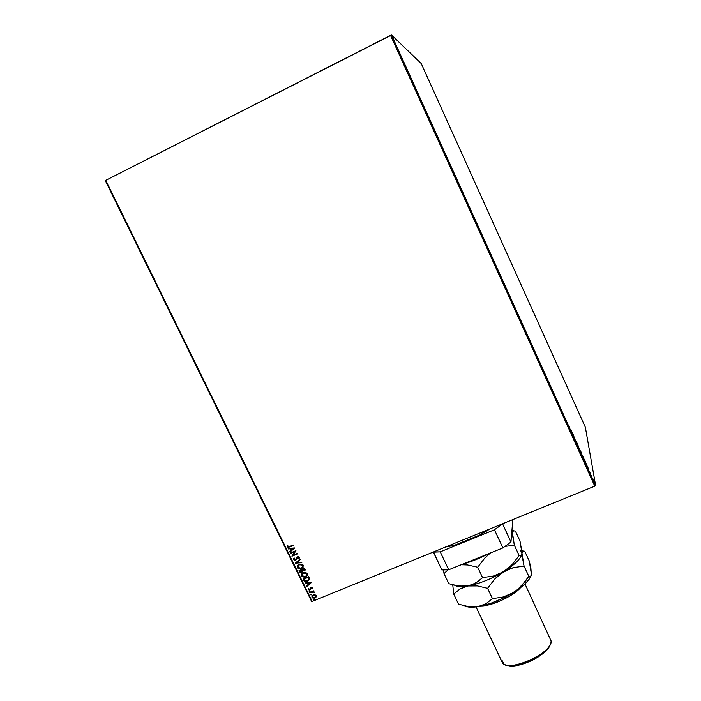 <?xml version="1.0" encoding="UTF-8"?>
<svg xmlns="http://www.w3.org/2000/svg" width="701" height="701" viewBox="0 0 701 701"><rect width="100%" height="100%" fill="white"/><g stroke="black" fill="none" stroke-linecap="round" stroke-linejoin="round"><path stroke-width="1.05" d="M390.536 35.374L594.798 486.152L312.19 601.432L105.798 180.323L390.536 35.374L391.561 35.05L421.231 63.546L585.353 427.233L595.631 485.539L391.561 35.05L421.231 63.546L585.353 427.233L595.631 485.539L594.798 486.152L595.631 485.539L391.561 35.05L105.798 180.323L312.19 601.432L594.798 486.152L390.536 35.374M314.977 594.755L313.522 594.851L312.138 595.868L311.875 596.963L312.532 597.944L314.486 598.172L315.985 597.208L316.212 595.622L314.977 594.755L312.558 595.394L312.006 597.34L314.854 598.049L315.669 597.559L316.212 595.622L314.977 594.755M311.288 592.354L314.46 592.152L313.382 591.495L313.776 590.82L309.711 592.485L309.921 592.915L312.716 591.854L314.434 592.345L313.382 591.495L313.776 590.82L309.711 592.485L309.921 592.915L311.288 592.354M308.282 588.384L308.212 589.594L309.343 590.023L311.069 587.929L311.857 587.981L312.225 588.901L312.471 588.113L310.937 587.464L309.299 589.55L308.282 588.384L308.16 589.488L309.772 589.909L310.972 587.999L311.919 588.069L312.225 588.901L312.401 587.841L310.937 587.464L309.544 589.488L308.282 588.384M309.036 577.458L308.624 576.616L303.06 578.912L304.707 581.331L307.827 581.041L309.439 579.28L308.624 576.616L303.06 578.912L303.691 580.209C304.62 581.593 305.873 581.935 307.441 581.217L309.483 578.868L309.036 577.458M299.012 570.649L299.958 572.27L301.176 572.577L302.534 571.858L302.771 570.956L304.707 570.693L305.154 569.694L304.576 568.345L299.012 570.649L299.555 571.762L301.78 572.419L302.771 570.956L304.663 570.728L304.576 568.345L299.012 570.649M295.34 563.157L301.816 562.701L301.588 562.228L296.698 562.631L300.256 559.521L300.028 559.048L295.34 563.157L301.816 562.701L301.588 562.228L296.698 562.631L300.256 559.521L300.028 559.048L295.34 563.157M290.582 553.431L294.718 551.696L291.949 556.226L297.513 553.895L297.303 553.466L293.149 555.201L295.936 550.671L290.372 553.001L290.582 553.431L290.486 552.958L290.582 553.431L294.718 551.696L291.896 556.13L297.513 553.895L297.303 553.466L293.149 555.201L295.936 550.671L290.372 553.001L290.582 553.431M289.46 546.561L288.102 546.868L287.822 545.527L287.287 545.483L287.165 546.815L288.321 547.428L293.368 545.439L293.158 545.01L289.46 546.561L287.734 546.57L287.822 545.527L287.287 545.483L287.165 546.815L289.609 547.017L293.368 545.439L293.158 545.01L289.46 546.561M294.604 547.945L288.155 548.489L288.383 548.962L290.451 548.787L291.222 550.355L289.715 551.678L289.951 552.143L294.639 548.016L288.155 548.489L288.383 548.962L290.451 548.787L291.222 550.355L289.715 551.678L289.951 552.143L294.604 547.945M295.971 559.223L296.444 558.224L295.349 559.801L294.026 559.416L294.525 558.154L294.07 557.926L293.465 559.678L295.279 560.327L297.776 557.234L298.687 557.383L298.407 558.548L298.915 558.741L299.406 557.47L298.53 556.69L296.961 557.207L295.252 559.836L294.07 559.494L294.525 558.154L294.07 557.926L293.465 559.678L293.658 558.399M299.257 564.366L297.61 565.681L297.233 567.197L297.723 568.187L300.326 568.932L303.051 567.328L303.095 565.015L300.773 564.033L298.389 564.848L297.408 567.722L301.377 568.642L302.297 568.125L303.235 565.26L299.257 564.366M303.305 572.647L301.658 573.953L301.772 576.45L304.374 577.203L307.099 575.6L307.152 573.295L304.83 572.314L302.376 573.173L301.456 575.994L305.426 576.914L306.416 576.345L307.292 573.541L303.305 572.647M311.446 582.391L305.014 582.899L307.301 583.197L308.063 584.757L306.565 586.062L306.793 586.527L311.481 582.461L306.793 586.527L311.481 582.461L305.014 582.899L307.301 583.197L308.063 584.757L306.565 586.062L306.793 586.527L306.661 585.975L306.863 586.395L311.463 582.408M309.448 590.978L309.202 591.6L310.052 591.478L309.614 590.934L309.159 591.521L309.956 591.591L309.448 590.978M311.042 594.246L310.806 594.86L311.542 594.869L311.393 594.211L310.753 594.79L311.559 594.851L311.042 594.246M313.645 599.565L313.408 600.179L314.144 600.187L313.995 599.521L313.356 600.109L314.171 600.161L313.645 599.565M105.369 180.735L311.586 601.414L312.19 601.432L311.586 601.414L105.369 180.735L105.798 180.323L105.369 180.735M593.125 478.993L594.501 482.463L593.125 478.993M591.565 475.55L591.749 476.636L591.565 475.55M589.637 471.878L590.452 473.648L589.637 471.878M585.142 460.951L586.509 464.728L585.142 460.951M581.006 452.925L582.093 455.124L580.77 451.313L582.11 455.089L580.77 451.313L581.006 452.925M577.387 444.942L578.071 445.337L576.318 441.481L577.387 444.942L578.071 445.337L576.318 441.481L577.387 444.942M572.691 434.576L574.04 437.555L572.349 432.71L572.691 434.576L574.04 437.555L573.847 436.031L572.305 432.613L572.691 434.576M569.703 427.601L568.949 426.199L569.703 427.601M571 429.731L570.307 429.31L572.069 433.209L571 429.731L570.307 429.31L571 429.731M575.039 439.545L576.187 442.112L575.039 439.545M578.413 446.66L580.463 451.365L578.413 446.66M582.4 455.448L584.441 460.154L582.4 455.448M587.499 466.165L586.912 465.972L588.665 469.828L587.499 466.165L586.912 465.972L588.665 469.828L587.499 466.165M595.009 483.76L595.351 484.549L595.009 483.76M572.069 433.209L571.035 429.809L572.069 433.209M571.061 430.125L571.359 431.281L571.061 430.125M577.387 444.933L577.843 444.846L577.387 444.933M579.35 448.254L580.262 450.883L579.35 448.254M580.998 451.926L581.602 453.503L580.998 451.926M581.497 453.486L581.9 454.634L581.576 453.468M583.32 457.017L584.24 459.672L583.32 457.017M585.169 462.012L586.299 464.237L585.169 462.012M587.578 466.612L587.92 467.83L587.578 466.612M593.598 480.019L594.299 481.981L593.607 480.019M293.333 545.369L289.609 547.017L287.165 546.815L287.314 545.492L287.287 546.771L288.409 547.306L293.333 545.369M294.622 547.989L289.951 552.143L289.82 551.591L290.03 552.029L294.622 547.989M291.301 550.232L290.529 548.664L288.383 548.962L288.295 548.48L290.529 548.664L291.301 550.232M293.351 548.427L291.108 548.734L293.351 548.427L291.704 549.934L291.108 548.734L293.351 548.427M297.478 553.825L291.949 556.226L294.797 551.582L290.661 553.317L294.797 551.582L292.028 556.103L297.478 553.825M296.803 557.391L296.365 558.346L297.548 556.813L299.336 557.269L298.915 558.741L298.407 558.548L298.836 557.383L297.303 557.61M299.196 558.346L298.503 558.434L299.196 558.346M298.67 558.18L298.836 557.383L297.636 557.234M296.304 559.635L297.557 557.356M293.465 559.678L295.629 560.108L293.465 559.678M293.605 558.495L294.201 560.143L296.102 559.819M297.504 557.339L298.538 557.093L298.863 557.812M296.786 557.409L296.444 558.233M300.238 559.477L296.698 562.631L300.238 559.477M301.763 562.588L295.375 563.227L301.763 562.588M303.121 567.205L301.377 568.642L297.408 567.722L297.636 565.628M297.303 566.531L297.802 568.064L299.292 568.8L302.797 567.626M298.162 565.803L299.546 564.673L298.162 565.803M299.748 564.594L302.14 564.734L302.841 566.461M302.674 565.514L301.903 567.801L301.167 568.213L297.969 567.468L298.757 565.19L299.546 564.673L302.753 565.392L302.508 567.162L300.966 568.292L298.985 568.336L297.881 567.267L298.144 565.838L299.669 564.717L301.456 564.603L302.674 565.514M302.569 567.065L302.753 565.392L299.546 564.673M304.663 570.728L305.058 570.263L304.208 570.982L302.85 570.824L304.549 570.728M302.604 571.727L301.78 572.419L299.555 571.762L299.125 570.605L300.431 572.358L302.473 571.885M302.149 571.481L301.938 569.86L302.236 570.912L301.57 571.99L299.791 570.842L301.938 569.86L302.297 570.693M302.315 570.78L302.175 571.446M304.506 570.123L303.13 570.614L302.429 569.747L304.295 568.879L302.429 569.747L304.216 569.01L304.506 570.123L304.295 568.879L303.989 570.561L302.429 569.747L304.295 568.879L304.576 570.001M299.791 570.842L301.938 569.86L299.791 570.842L301.859 569.983L302.227 571.254L301.053 572.095L299.791 570.842M307.169 575.477L305.426 576.914L301.456 575.994L302.455 573.05M301.351 574.802L301.851 576.327L303.34 577.063L306.845 575.898M306.644 575.284L305.417 576.397L303.48 576.721L302.131 575.933L302 574.487L303.515 573.076L305.759 572.971L306.731 573.795L303.515 573.076L306.731 573.795L306.644 575.284L306.801 573.663L306.013 576.029L305.215 576.485L302.017 575.74L302.753 573.506L303.594 572.945L302.85 573.365L305.11 572.682L306.547 573.295L306.889 574.732M309.255 579.762L307.52 581.085C305.951 581.804 304.698 581.471 303.77 580.077L304.637 581.12L306.232 581.418L309.255 579.753M308.659 579.657L305.662 581.041L303.84 579.105L308.265 577.282L308.659 579.657L308.335 577.151L308.843 578.86L307.24 580.787L304.769 580.647L303.84 579.105L308.335 577.151L303.919 578.982L308.335 577.151L308.887 579.14M308.142 584.625L307.38 583.074L305.242 583.363L305.145 582.89L307.38 583.074L308.142 584.625M310.192 582.846L307.958 583.144L310.192 582.846L308.545 584.345L307.958 583.144L310.192 582.846M312.295 588.77L311.831 588.665L312.295 588.77M311.849 588.621L311.989 587.937L310.841 588.148M310.464 589.296L309.772 589.909L308.16 589.488L308.212 588.507L308.738 589.813L310.464 589.296M310.876 588.078L311.849 587.788L311.919 588.498M310.096 591.39L309.159 591.521L310.096 591.39M313.943 591.162L313.382 591.495L313.943 591.162M313.978 592.187L312.786 591.723L309.921 592.915L309.824 592.441L313.093 591.67L313.987 592.073M311.691 594.658L310.753 594.79L311.691 594.658M311.971 596.271L312.295 597.541L313.365 598.093L315.117 597.83L316.204 596.858L314.854 598.049L312.006 597.34L312.059 596.008M312.628 596.043L315.012 595.263L315.713 595.824L313.54 595.351L315.713 595.824L315.555 596.928L314.083 597.778L312.444 596.998L313.102 595.5L314.933 595.088L315.862 596.271L315.783 595.692L314.644 597.62L312.506 597.138L313.61 595.219L312.585 596.113M313.4 599.802L314.302 599.968L313.417 599.732M291.704 549.934L291.108 548.734L293.272 548.55L291.704 549.934M308.545 584.345L307.958 583.144L310.122 582.978L308.545 584.345M480.807 532.655L481.35 533.82L480.404 534.74L454.388 545.343L453.03 545.36L452.478 544.204L453.03 545.36L446.493 546.649L454.388 545.343L445.626 547.008L454.388 545.343L480.404 534.74L490.148 528.843L480.404 534.74L488.597 529.474L481.35 533.82L480.807 532.655M433.446 551.967L440.228 551.862L494.433 529.781L502.582 523.77L510.959 542.004L512.852 519.581L510.959 542.004L502.564 523.954L494.433 529.781L502.897 547.937L510.959 542.004L502.897 547.937L448.71 569.79L502.897 547.937L494.433 529.781L440.228 551.862L448.71 569.79L440.228 551.862L433.393 552.169L441.814 569.931L448.71 569.79L441.814 569.931L433.446 551.967M492.286 598.812L492.829 598.628M476.049 606.943L502.1 662.095C505.57 673.801 552.87 653.498 551.117 640.968L524.97 583.942M520.414 550.057L521.973 553.527L521.991 552.265L519.993 541.023L515.41 531.139L519.993 541.023L521.982 553.317L521.106 555.674L519.126 555.507L514.359 545.238L512.492 535.038L512.466 532.839L513.43 530.736L515.41 531.139L513.5 530.71L512.799 531.411L511.493 535.66L512.466 532.839L514.359 545.238L519.126 555.507L512.159 564.612L508.067 568.511L498.551 574.303L493.355 576.038L482.56 577.615L477.688 567.232L484.829 558.014L490.463 552.949L484.829 558.014L477.688 567.232L482.56 577.615L479.458 580.498L472.229 584.8L467.953 585.975L458.647 586.027L448.806 583.688L444.022 573.593L448.07 569.808L444.022 573.593L448.806 583.688M513.658 530.666L512.606 530.412L513.658 530.666M504.992 546.394L514.359 545.238L504.992 546.394M461.205 564.752L467.514 564.953L477.688 567.232L467.514 564.953L461.205 564.752M443.514 569.895L444.022 573.593L443.514 569.895M521.106 555.674L519.126 555.507L512.159 564.612L503.458 571.814C491.199 579.035 479.37 583.758 467.953 585.975C479.37 583.758 491.199 579.035 503.458 571.814L493.355 576.038L482.56 577.615L476.04 582.934L467.953 585.975C461.687 587.035 457.297 586.825 454.791 585.335C457.297 586.825 461.687 587.035 467.953 585.975L463.422 586.36L453.74 585.09M464.886 605.962C467.541 607.355 471.826 607.601 477.74 606.698L468.391 606.619L458.515 604.166L453.749 594.106L452.75 584.844L453.749 594.106L459.979 588.971L467.953 585.975L477.39 585.922L487.598 588.314L494.696 579.061L503.458 571.814C513.588 565.523 519.634 559.95 521.597 555.104C519.634 559.95 513.588 565.523 503.458 571.814L513.491 567.617L524.05 566.093L521.982 553.317L522.85 551.021L524.725 551.223L529.29 561.063L530.894 568.353L531.384 574.636L530.675 576.266L528.799 576.31L521.877 585.458L517.802 589.375L513.228 592.704L504.501 597.55L490.577 603.395L477.74 606.698L470.835 607.232L465.823 606.383M521.973 553.527L521.702 554.868M488.343 553.808C479.677 558.373 471.247 561.773 463.054 564.007L475.515 559.784L488.343 553.808M511.923 530.666L512.466 532.839L511.923 530.666M531.2 572.095L531.227 575.363M531.025 575.836L528.633 579.964L523.884 584.932L513.228 592.704C523.104 586.474 529.036 580.849 531.025 575.836M531.419 574.233L529.29 561.063L524.725 551.223L522.85 551.021L521.982 553.317L522.061 555.621L524.05 566.093L528.799 576.31L525.513 581.068L517.802 589.375L510.827 594.071L503.187 596.998L492.452 598.654L485.881 603.815L477.74 606.698C489.21 604.665 501.04 599.995 513.228 592.704L503.187 596.998L492.452 598.654L487.598 588.314L494.696 579.061L498.84 575.127L508.356 569.326L513.491 567.617L524.05 566.093L528.799 576.31L530.675 576.266M453.749 594.106L458.515 604.166L468.391 606.619L477.74 606.698L482.034 605.603L485.881 603.815L492.452 598.654L487.598 588.314L477.39 585.922L467.953 585.975L463.712 587.14L459.979 588.971L453.749 594.106M520.563 587.675C513.491 595.955 492.628 605.769 481.736 605.927C492.628 605.769 513.491 595.955 520.563 587.675M549.864 645.209L547.577 649.047L543.459 653.166L537.869 657.214L531.288 660.806L524.33 663.61L517.627 665.38L511.8 665.95L507.349 665.293M551.117 640.968L551.021 642.098C550.25 653.358 512.974 670.822 504.019 664.11L501.75 659.869M506.937 665.144C516.707 670.191 549.453 654.191 550.18 644.035M511.958 530.193L513.5 530.71M523.042 550.925L521.859 550.53"/></g></svg>
